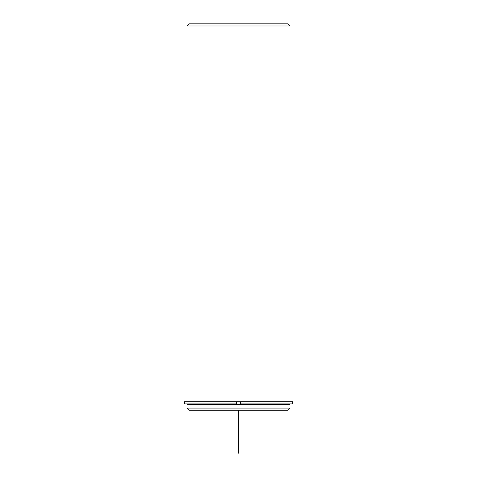 <?xml version="1.0" encoding="UTF-8"?>
<svg xmlns="http://www.w3.org/2000/svg" width="477" height="477" viewBox="0 0 477 477"><rect width="100%" height="100%" fill="white"/><g stroke="black" fill="none" stroke-linecap="round" stroke-linejoin="round"><path stroke-width="0.72" d="M236.353 401.741L184.408 401.741L184.408 403.888L236.353 403.888L236.353 401.741L240.647 401.741L240.647 403.888L292.592 403.888L292.592 401.741L240.647 401.741M186.984 404.317L290.016 404.317L290.016 408.073L186.984 408.073L186.984 404.317M186.984 408.073L189.13 410.22L287.869 410.22L290.016 408.073M186.984 401.741L186.984 25.996L290.016 25.996L290.016 401.741M186.984 25.996L189.13 23.85L287.869 23.85L290.016 25.996M238.5 410.22L238.5 453.15M288.513 404.317L288.513 403.888M188.487 404.317L188.487 403.888"/></g></svg>
